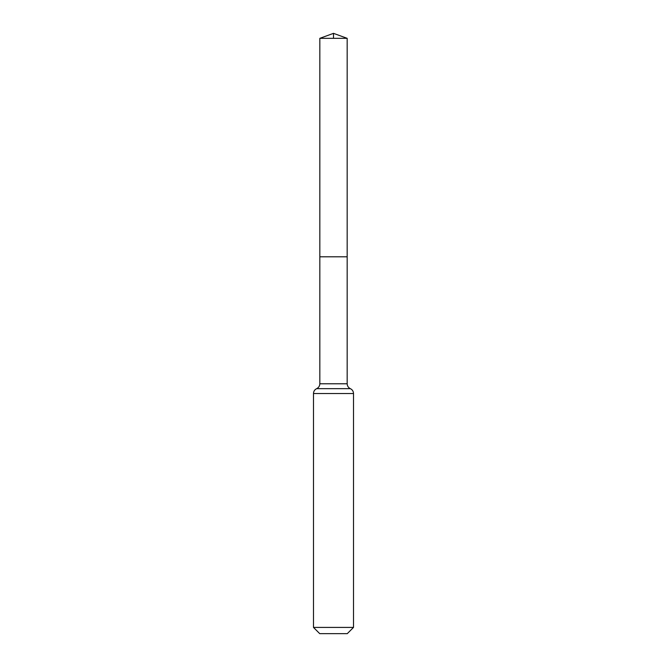 <?xml version="1.0" encoding="UTF-8"?>
<svg xmlns="http://www.w3.org/2000/svg" width="667" height="667" viewBox="0 0 667 667"><rect width="100%" height="100%" fill="white"/><g stroke="black" fill="none" stroke-linecap="round" stroke-linejoin="round"><path stroke-width="1" d="M319.827 383.775L319.827 256.795L347.173 256.795L319.827 256.795L319.827 38.327L347.173 38.327L347.173 383.775L319.827 383.775C319.726 386.026 318.676 387.652 316.658 388.653L350.342 388.653C348.324 387.652 347.274 386.026 347.173 383.775M313.49 627.414L353.51 627.414L347.274 633.65L319.726 633.65L313.49 627.414L313.49 393.53C313.59 391.279 314.641 389.653 316.658 388.653M319.827 38.327L333.5 33.35L347.173 38.327M333.5 38.327L333.5 33.35L319.827 38.327L319.827 256.795M313.49 393.53L353.51 393.53C353.41 391.279 352.359 389.653 350.342 388.653M353.51 627.414L353.51 393.53"/></g></svg>
